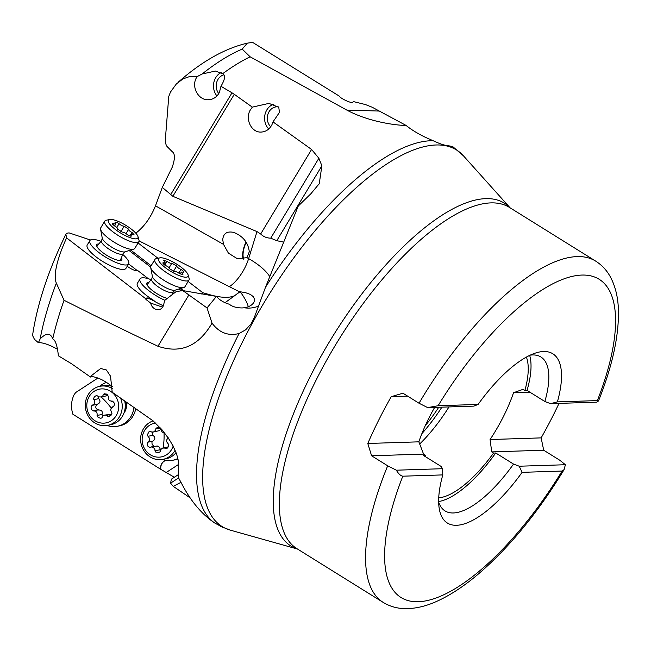 <?xml version="1.0" encoding="UTF-8"?>
<svg xmlns="http://www.w3.org/2000/svg" width="651" height="651" viewBox="0 0 651 651"><rect width="100%" height="100%" fill="white"/><g stroke="black" fill="none" stroke-linecap="round" stroke-linejoin="round"><path stroke-width="0.98" d="M135.807 233.188C144.115 226.817 150.674 217.694 155.491 205.814L162.302 187.39L172.173 167.331C175.143 158.836 175.135 153.603 172.149 151.618L167.698 147.142C166.005 145.759 165.248 142.886 165.419 138.541L168.755 96.511L170.472 92.051L176.38 83.914L182.955 78.901L189.799 76.492L197.05 76.655L202.127 73.978L215.465 71.049L222.544 73.791C225.661 75.085 225.132 79.251 220.958 86.274L219.42 92.418C216.816 97.259 212.926 99.709 207.767 99.766L207.62 99.766M183.615 290.737L180.669 288.474M151.122 265.754L130.729 250.074M188.131 281.452L202.803 292.73L201.419 293.967M157.965 258.252L138.077 242.961M139.086 240.903L229.364 286.684A27.13 11.23 119.5 0 0 248.633 258.618L256.99 231.593L172.857 196.301L162.302 187.39M202.803 292.73L208.003 294.211C220.03 297.784 228.908 298.28 234.637 295.7L237.867 293.21A22.614 8.455 127.6 0 0 238.404 292.332A22.614 8.455 127.6 0 0 238.901 291.502L229.364 286.684M246.932 257.65L237.444 258.781L228.403 253.133L223.513 244.377L222.74 239.666C223.334 233.424 226.996 230.999 233.733 232.399C243.01 236.142 248.194 242.595 249.292 251.75L246.932 257.65L248.633 258.618A58.785 25.047 17.2 0 1 269.677 276.431M170.554 194.828L232 92.824L220.958 86.274M197.05 76.655L196.195 78.161C191.386 87.096 198.23 99.872 207.767 99.766M99.644 386.36A22.614 20.938 79.3 0 1 106.626 382.414M133.96 407.477A22.614 20.938 79.3 0 1 131.746 415.045A22.614 20.938 79.3 0 1 117.343 426.267A22.614 20.938 79.3 0 1 107.057 425.453M117.343 426.267L119.361 425.884A22.614 20.938 -100.7 0 0 133.756 414.663A22.614 20.938 -100.7 0 0 135.733 408.714M165.883 460.355A8.137 7.535 -100.7 0 0 160.699 469.281L72.879 414.239C70.739 407.477 71.138 400.983 74.084 394.75L75.687 392.529L97.967 378.003M190.084 497.828L173.239 486.346L170.578 483.156L171.359 479.201L178.48 474.555M174.338 477.256L160.699 469.281M273.005 121.892L271.931 124.732C269.311 129.573 265.518 132.023 260.563 132.088C251.416 132.21 245.158 119.442 249.992 110.515L252.303 107.13L268.961 103.387L278.783 107.325L279.442 112.411L273.005 121.892L311.585 149.47L318.876 158.258L321.879 165.818L319.259 183.672L310.869 193.754L298.256 206.05L265.478 287.319A222.723 83.076 -58.1 0 1 430.929 140.738A222.723 83.076 -58.1 0 1 433.11 140.714C439.873 143.814 444.316 145.352 446.448 145.336L452.803 146.613M433.11 140.714L425.559 137.394C417.625 133.545 411.147 129.565 406.11 125.448L372.193 107.236L365.398 104.542L353.591 101.629L352.46 102.313C351.158 103.476 340.221 98.325 339.204 96.063L252.637 42.396L247.315 43.153C224.815 48.418 201.761 61.446 178.162 82.238M378.565 111.036L346.796 110.076C368.059 121.542 395.076 125.374 406.11 125.448M346.796 110.076L250.147 56.816A222.723 83.076 121.9 0 0 222.544 73.791M232 92.824L234.287 94.314L172.857 196.301M252.303 107.13L234.287 94.314M256.99 231.593L260.669 233.994C263.378 236.671 266.731 238.071 270.735 238.176L318.876 158.258M283.421 242.082L276.781 240.683L270.735 238.176M265.478 287.319L254.427 317.175L251.107 323.807L245.614 329.854L239.08 333.515C228.249 336.233 219.232 332.767 212.031 323.132C198.677 346.218 180.653 353.924 157.965 346.251C129.899 332.995 98.586 317.664 64.034 300.266A222.723 83.076 121.9 0 0 52.731 338.878C55.457 340.18 57.345 345.836 58.395 355.82L71.586 363.787L90.481 377.035L91.116 375.896L100.685 368.49L106.365 369.955L110.524 376.188L112.216 392.252L152.782 420.644L162.473 430.27L168.739 438.758C176.12 450.329 179.391 460.029 178.553 467.849L178.594 477.907L181.849 483.97C190.873 501.286 201.818 514.298 214.7 522.989L223.448 527.725M490.081 439.539L491.717 451.9L493.564 453.055L495.72 452.982L513.525 464.073L519.221 466.222L565.393 464.733L559.795 460.249L543.699 450.223L541.144 437.887L490.081 439.539A86.152 32.135 121.9 0 0 513.525 392.724L523.046 389.331L524.901 390.486A86.152 32.135 121.9 0 0 526.39 357.09M559.022 403.376A201.013 74.979 -58.1 0 1 541.144 437.887M529.914 392.195L513.525 392.724M543.699 450.223L491.717 451.9M371.591 455.781L367.791 443.477L418.853 441.834L423.573 454.097L371.591 455.781L387.687 465.807L396.337 470.193L442.509 468.704L442.794 474.904L402.814 476.19C400.682 475.865 398.526 473.863 396.337 470.193M442.794 474.904A99.717 37.197 121.9 0 0 439.14 507.992A99.717 37.197 121.9 0 0 522.11 472.341L562.09 471.055L564.091 469.64L565.393 464.733M442.509 468.704L441.077 466.417L423.272 455.326L425.42 455.252A86.152 32.135 121.9 0 0 425.103 456.465M423.573 454.097L425.42 455.252M367.791 443.477A201.013 74.979 -58.1 0 1 391.235 396.671L402.928 393.204L419.024 403.229L427.674 407.616L473.838 406.126L478.078 404.45L438.099 405.736L427.674 407.616M434.665 407.396A86.152 32.135 121.9 0 0 418.853 441.834M407.64 396.142L391.235 396.671M419.659 444.031A86.152 32.135 121.9 0 0 448.978 406.932M246.29 242.351A11.303 4.02 -74.4 0 0 244.719 245.964A11.303 4.02 -74.4 0 0 243.922 259.122M173.239 486.346L180.994 482.334M178.602 477.924L170.578 483.156M178.512 464.472L166.127 472.553M174.769 459.875A22.614 20.938 -100.7 0 0 174.85 459.858A22.614 20.938 -100.7 0 0 177.804 459.053M160.862 469.249A8.137 7.535 79.3 0 1 165.924 460.363M177.707 458.581A22.614 20.938 79.3 0 1 172.67 460.273A22.614 20.938 79.3 0 1 162.384 459.46M237.867 293.21L238.901 291.502L245.785 292.763L250.448 294.464L253.483 296.807L254.59 299.59L253.988 302.145C252.409 305.026 249.17 306.898 244.255 307.768L242.042 307.947C236.435 307.858 232.195 306.621 229.323 304.237C223.765 302.609 219.468 300.005 216.433 296.4L207.026 307.939L182.776 290.574L176.169 291.583L164.662 300.42L163.556 305.148C162.302 308.883 159.747 310.283 155.89 309.355C153.091 308.248 151.349 306.157 150.666 303.081L145.897 299.411L146.117 299.037L66.589 237.875L65.865 234.238L67.175 233.18L69.055 232.879L90.416 240.007M64.034 300.266L56.336 283.104C55.05 280.133 52.3 269.506 66.589 237.875M52.731 338.878C50.461 332.71 46.27 332.726 40.15 338.927L40.004 339.163M57.727 349.416C50.143 345.087 43.934 342.817 39.084 342.613L38.385 342.719L34.43 339.293L32.55 335.468C37.091 304.538 48.19 270.792 65.865 234.238M56.336 283.104A219.631 81.92 121.9 0 0 40.15 338.927L38.385 342.719M98.846 243.954A14.615 3.947 31.1 0 0 98.472 243.954A14.615 3.947 31.1 0 0 96.592 245.321A14.615 3.947 31.1 0 0 105.828 254.72A14.615 3.947 31.1 0 0 120.077 260.473A14.615 3.947 31.1 0 0 121.298 260.205A14.615 3.947 31.1 0 0 121.452 257.568M122.77 254.443A22.614 6.111 -148.9 0 1 128.646 263.883A22.614 6.111 -148.9 0 1 126.164 264.981A22.614 6.111 -148.9 0 1 102.589 255.192A22.614 6.111 -148.9 0 1 89.903 240.544A22.614 6.111 -148.9 0 1 92.385 239.446A22.614 6.111 -148.9 0 1 100.995 241.326M89.903 240.544L87.21 245.02A22.614 6.111 31.1 0 0 99.896 259.668A22.614 6.111 31.1 0 0 123.47 269.457A22.614 6.111 31.1 0 0 125.952 268.358L128.646 263.883M164.849 300.274A22.614 6.111 -148.9 0 1 140.046 278.888L137.353 283.364A22.614 6.111 31.1 0 0 154.084 300.575A8.137 2.197 31.1 0 0 146.166 298.37A8.137 2.197 31.1 0 0 146.117 299.037M127.222 266.243A8.137 2.197 31.1 0 0 137.158 270.808A8.137 2.197 31.1 0 0 137.833 270.621L148.379 278.734M128.613 263.932L137.499 270.759M182.776 290.574L216.433 296.4M162.685 307.191L150.666 303.081M146.084 298.581A8.137 2.197 -148.9 0 1 153.864 300.949A22.614 6.111 31.1 0 0 163.385 305.742M140.046 278.888A22.614 6.111 -148.9 0 1 142.528 277.782A22.614 6.111 -148.9 0 1 151.138 279.67M172.906 292.787A22.614 6.111 -148.9 0 1 173.687 293.487M148.989 282.298A14.615 3.947 31.1 0 0 148.615 282.298A14.615 3.947 31.1 0 0 146.735 283.665A14.615 3.947 31.1 0 0 153.905 291.656A14.615 3.947 31.1 0 0 167.291 298.402M90.481 377.035L91.856 376.587C98.049 377.295 104.901 380.68 112.42 386.727M207.026 307.939L212.031 323.132M243.246 259.253A12.206 4.345 105.6 0 1 244.459 245.72A12.206 4.345 105.6 0 1 246.062 241.993M438.725 497.86A86.152 32.135 121.9 0 0 493.564 453.055M438.099 405.736A187.447 69.917 -58.1 0 1 581.961 275.064A187.447 69.917 -58.1 0 1 597.374 400.601L598.497 400.967L596.723 402.163L550.559 403.653L544.863 401.504L527.058 390.413L524.901 390.486M529.678 355.397A90.668 33.819 -58.1 0 1 527.058 390.413M597.374 400.601L557.394 401.887A99.717 37.197 121.9 0 0 535.667 352.988A99.717 37.197 121.9 0 0 478.078 404.45M550.559 403.653L557.394 401.887M544.863 401.504A90.668 33.819 121.9 0 0 540.9 356.992A90.668 33.819 121.9 0 0 530.174 355.161M495.72 452.982A90.668 33.819 -58.1 0 1 438.652 501.555M438.66 502.1A90.668 33.819 121.9 0 0 445.04 510.921A90.668 33.819 121.9 0 0 453.405 512.964A90.668 33.819 121.9 0 0 513.525 464.073M522.11 472.341L519.221 466.222M268.733 128.988A14.468 12.45 91.7 0 1 266.235 111.004A14.468 12.45 91.7 0 1 273.949 104.127M278.498 106.919A11.303 9.732 -88.3 0 0 277.375 106.813A11.303 9.732 -88.3 0 0 268.594 112.574A11.303 9.732 -88.3 0 0 270.71 126.766M223.505 74.922A11.303 9.732 -88.3 0 0 217.499 80.301A11.303 9.732 -88.3 0 0 218.785 93.581M216.946 95.949A14.468 12.45 91.7 0 1 215.139 78.73A14.468 12.45 91.7 0 1 221.177 72.521M250.147 56.816L242.196 49.11L247.315 43.153M123.893 413.247A14.615 13.525 -100.7 0 0 125.049 411.375A14.615 13.525 -100.7 0 0 126.546 402.285M114.519 394.815A17.186 15.909 79.3 0 1 113.518 418.992A17.186 15.909 79.3 0 1 90.977 417.226A17.186 15.909 79.3 0 1 91.978 393.049A17.186 15.909 79.3 0 1 114.519 394.815M112.143 401.081C109.278 401.146 108.042 399.649 108.432 396.605L107.334 394.547L104.681 393.757L103.566 394.18L102.76 395.979L100.84 396.947L99.066 396.89L96.576 395.417L94.517 396.646L93.581 398.477L93.834 399.624C95.388 402.261 94.834 404.125 92.173 405.207C90.408 407.575 90.798 409.487 93.353 410.96C96.218 410.903 97.455 412.392 97.064 415.436L98.163 417.503L100.815 418.284L101.93 417.861L102.736 416.062L104.656 415.094L106.43 415.151L108.92 416.632L110.979 415.395L111.915 413.564L111.663 412.417C110.109 409.78 110.662 407.917 113.323 406.834C115.089 404.474 114.698 402.554 112.143 401.081L111.459 401.35M93.353 410.96L94.037 410.691M92.865 405.199L92.173 405.207M112.631 406.842L113.323 406.834M112.436 388.582A19.896 18.423 -100.7 0 0 100.042 386.279A19.896 18.423 -100.7 0 0 86.184 399.169A19.896 18.423 -100.7 0 0 90.123 418.805A19.896 18.423 -100.7 0 0 107.464 425.38A19.896 18.423 -100.7 0 0 120.565 398.095M107.464 425.38L110.483 424.802A19.896 18.423 -100.7 0 0 124.699 401M112.062 386.401A19.896 18.423 -100.7 0 0 103.07 385.709L100.042 386.279M124.756 410.39A13.565 12.564 -100.7 0 0 125.863 401.805M110.727 415.663L107.635 416.249M111.744 414.191L104.673 415.094M102.532 416.306L102.036 414.492L97.064 415.436M102.036 414.492C102.874 411.383 101.637 409.894 98.325 410.016C95.412 408.616 95.022 406.704 97.145 404.271C100.246 403.091 100.799 401.228 98.806 398.681L93.834 399.624M98.806 398.681L98.602 396.703M100.824 396.955L106.455 395.873L107.911 395.051M106.479 394.067L103.232 394.685M173.199 445.943A17.186 15.909 79.3 0 1 155.15 456.782A17.186 15.909 79.3 0 1 142.138 438.782A17.186 15.909 79.3 0 1 155.801 422.995M164.573 433.127L162.433 432.158L161.407 430.962L160.569 428.049L157.729 427.365L156.004 428.277L155.67 430.246L153.807 431.849L151.821 432.101L150.178 431.255L148.81 431.979L147.468 434.673L147.989 436.284C150.112 438.416 150.031 440.385 147.744 442.175C146.613 444.967 147.451 446.724 150.259 447.449L151.447 446.92L153.717 447.896L154.743 449.092L155.573 452.006L158.421 452.689L160.146 451.778L160.48 449.808L162.343 448.205L164.329 447.953L165.972 448.799L167.34 448.075L168.682 445.382L168.161 443.77C166.038 441.638 166.119 439.669 168.406 437.879M153.115 420.88A19.896 18.423 -100.7 0 0 140.624 438.392A19.896 18.423 -100.7 0 0 162.791 459.386A19.896 18.423 -100.7 0 0 175.127 450.158M162.791 459.386L165.81 458.809A19.896 18.423 -100.7 0 0 176.063 452.681M165.224 448.62L167.136 448.254M154.897 450.769L159.869 449.825L160.284 451.029M159.869 449.825L160.154 448.865L159.422 447.261L157.273 446L151.048 446.944M153.848 446.415L152.065 444.169L151.943 442.208L152.627 441.28M147.989 436.284L152.961 435.34C155.524 437.391 155.443 439.352 152.716 441.232L147.972 442.167M152.961 435.34L152.228 433.875L152.7 432.15M152.961 432.109L159.641 430.571L160.992 428.48M160.471 427.976L155.809 428.863M134.692 232.025A17.186 4.647 -148.9 0 1 137.971 236.541A17.186 4.647 -148.9 0 1 129.053 237.265A17.186 4.647 -148.9 0 1 111.646 226.271A17.186 4.647 -148.9 0 1 109.71 219.525A17.186 4.647 -148.9 0 1 134.692 232.025M131.217 234.197L132.177 232.586C129.5 231.129 128.41 230.055 128.914 229.388L124.146 226.149C122.795 226.247 121.102 225.425 119.076 223.692C116.448 222.072 115.137 221.747 115.137 222.707L115.845 223.448L115.52 224.074L112.216 223.456L114.153 225.71C116.838 227.175 117.929 228.241 117.424 228.908L122.193 232.147C123.544 232.049 125.236 232.871 127.262 234.604C129.891 236.223 131.201 236.549 131.201 235.589L130.493 234.848L130.818 234.222L134.122 234.84L132.186 232.594M131.339 236.085L131.201 235.589L130.859 236.15M114.999 222.211L115.137 222.707M109.71 219.525L106.243 220.241A19.896 5.379 31.1 0 0 104.778 221.12A19.896 5.379 31.1 0 0 108.473 228.062A19.896 5.379 31.1 0 0 126.31 239.812A19.896 5.379 31.1 0 0 138.866 241.651A19.896 5.379 31.1 0 0 138.956 239.95L137.971 236.541M104.778 221.12L100.734 227.834A19.896 5.379 31.1 0 0 100.555 229.209A19.896 5.379 31.1 0 0 104.429 234.775A19.896 5.379 31.1 0 0 133.691 249.162A19.896 5.379 31.1 0 0 134.822 248.365L138.866 241.651M101.589 240.601L102.28 238.209A13.598 3.678 31.1 0 0 104.925 242.017A13.598 3.678 31.1 0 0 124.919 251.847L123.137 253.581A12.581 3.401 31.1 0 1 115.341 252.621A12.581 3.401 31.1 0 1 103.851 245.101A12.581 3.401 31.1 0 1 101.589 240.601L97.251 245.899A13.565 3.662 31.1 0 0 97.17 246.021A13.565 3.662 31.1 0 0 97.023 246.713M119.865 260.473A13.565 3.662 31.1 0 0 120.411 260.018A13.565 3.662 31.1 0 0 120.476 259.887L123.137 253.581M112.672 224.538L113.323 223.456M116.806 227.459L119.076 223.692M188.147 276.089A17.186 4.647 -148.9 0 1 171.856 272.02A17.186 4.647 -148.9 0 1 158.47 258.895A17.186 4.647 -148.9 0 1 159.853 257.861A17.186 4.647 -148.9 0 1 175.705 263.517A17.186 4.647 -148.9 0 1 188.106 274.885A17.186 4.647 -148.9 0 1 188.147 276.089M183.061 272.216C184.249 271.996 183.549 271.06 180.962 269.408C178.366 268.236 176.974 267.122 176.779 266.056L171.709 263.118C171.001 263.663 169.439 263.069 167.022 261.328L163.694 260.416L165.273 262.914L163.556 262.768C162.368 262.988 163.067 263.924 165.655 265.575C168.251 266.747 169.642 267.862 169.838 268.928L174.907 271.866C175.615 271.321 177.178 271.915 179.595 273.648L182.923 274.567L181.344 272.069L183.737 272.126M163.116 263.492L163.556 262.768L162.88 262.858M159.853 257.861L156.378 258.585A19.896 5.379 31.1 0 0 154.914 259.464A19.896 5.379 31.1 0 0 154.775 259.773A19.896 5.379 31.1 0 0 169.732 274.657A19.896 5.379 31.1 0 0 189.002 279.995A19.896 5.379 31.1 0 0 189.148 279.686A19.896 5.379 31.1 0 0 189.099 278.286L188.106 274.885M154.914 259.464L150.869 266.178A19.896 5.379 31.1 0 0 150.731 266.487A19.896 5.379 31.1 0 0 150.698 267.545A19.896 5.379 31.1 0 0 165.142 281.045A19.896 5.379 31.1 0 0 183.826 287.506A19.896 5.379 31.1 0 0 184.957 286.709L189.002 279.995M183.826 287.506L175.062 290.191A13.598 3.678 31.1 0 1 162.294 285.781A13.598 3.678 31.1 0 1 152.424 276.553L151.732 278.945L147.395 284.243A13.565 3.662 31.1 0 0 147.305 284.357A13.565 3.662 31.1 0 0 147.216 284.577A13.565 3.662 31.1 0 0 147.159 285.057M164.76 265.079L167.022 261.336M178.797 272.997L180.962 269.408M182.02 274.673L182.557 273.778M181.645 290.924L179.09 288.954M150.65 267.089L129.15 250.554M155.491 205.814L223.513 244.377M220.25 526.236L230.283 530.134A221.796 82.726 121.9 0 1 249.602 328.177A221.796 82.726 121.9 0 1 436.056 144.986A221.796 82.726 -58.1 0 1 463.414 155.784L452.388 146.32M260.669 233.994L311.585 149.47M276.781 240.683L321.879 165.818M214.7 522.989A222.723 83.076 -58.1 0 1 239.08 333.515M510.026 207.775A201.94 75.321 121.9 0 0 485.76 198.645A201.94 75.321 121.9 0 0 316.573 364.357A201.94 75.321 121.9 0 0 297.499 549.029M598.497 400.967C612.078 366.855 618.735 337.063 618.45 311.577C618.279 298.313 615.61 286.814 610.459 277.066C606.846 270.401 601.915 265.087 595.673 261.108L509.44 207.409A201.013 74.979 121.9 0 0 490.887 202.892A201.013 74.979 121.9 0 0 327.062 359.498A201.013 74.979 121.9 0 0 296.921 548.671L383.146 602.37C389.453 606.219 396.386 608.294 403.945 608.604C414.85 608.937 426.218 606.317 438.058 600.751C450.655 594.9 463.699 586.331 477.183 575.028C508.618 548.28 537.588 513.151 564.091 469.64M595.673 261.108A201.013 74.979 121.9 0 0 577.12 256.592A201.013 74.979 121.9 0 0 419.024 403.229M387.687 465.807A201.013 74.979 121.9 0 0 383.146 602.37M562.09 471.055A187.447 69.917 -58.1 0 1 418.308 601.727A187.447 69.917 -58.1 0 1 402.814 476.19M421.872 433.664A89.765 33.486 121.9 0 0 441.907 407.16M425.225 425.778A90.448 33.738 121.9 0 0 438.75 407.257M188.969 294.781L157.965 346.251M208.003 294.211L208.743 295.18M225.083 302.666L234.637 295.7M237.574 293.552L240.113 291.697A18.09 4.712 -126.1 0 1 248.267 306.735M258.447 306.108A27.13 24.356 33.8 0 1 244.255 307.768M242.196 49.11A219.631 81.92 121.9 0 0 202.127 73.978M101.06 396.907A25.503 8.276 -133.6 0 1 108.717 404.889A25.503 8.276 -133.6 0 1 111.305 408.193M157.705 427.365A13.598 12.589 -100.7 0 0 156.012 428.822M164.028 433.029A25.503 9.342 -85.5 0 1 164.044 438.896A25.503 9.342 -85.5 0 1 163.059 447.969M151.732 278.945A12.581 3.401 31.1 0 0 151.561 279.246A12.581 3.401 31.1 0 0 161.236 288.784A12.581 3.401 31.1 0 0 173.272 291.917A12.581 3.401 31.1 0 0 173.304 291.843M318.917 184.233L319.25 183.672M297.54 549.062L230.283 530.134M510.067 207.799L463.414 155.784M174.85 459.858L172.67 460.273M113.738 406.623L112.802 406.794M98.928 409.756L93.85 410.716M97.764 404.279L92.694 405.248M112.68 401.13L111.646 401.325M168.471 446.944L163.189 447.945M102.28 238.209L100.555 229.209M124.919 251.847L133.691 249.162M129.622 235.865L130.485 234.441M117.514 229.29L117.774 228.859M114.633 225.897L115.845 223.871M120.866 231.699L124.146 226.255M126.066 233.587L128.564 229.437M152.424 276.553L150.698 267.545M175.062 290.191L173.272 291.917L172.1 294.708M164.223 264.664L165.264 262.931M169.138 267.724L171.766 263.354M173.394 271.467L176.616 266.113M180.164 274.022L181.352 272.053"/></g></svg>
